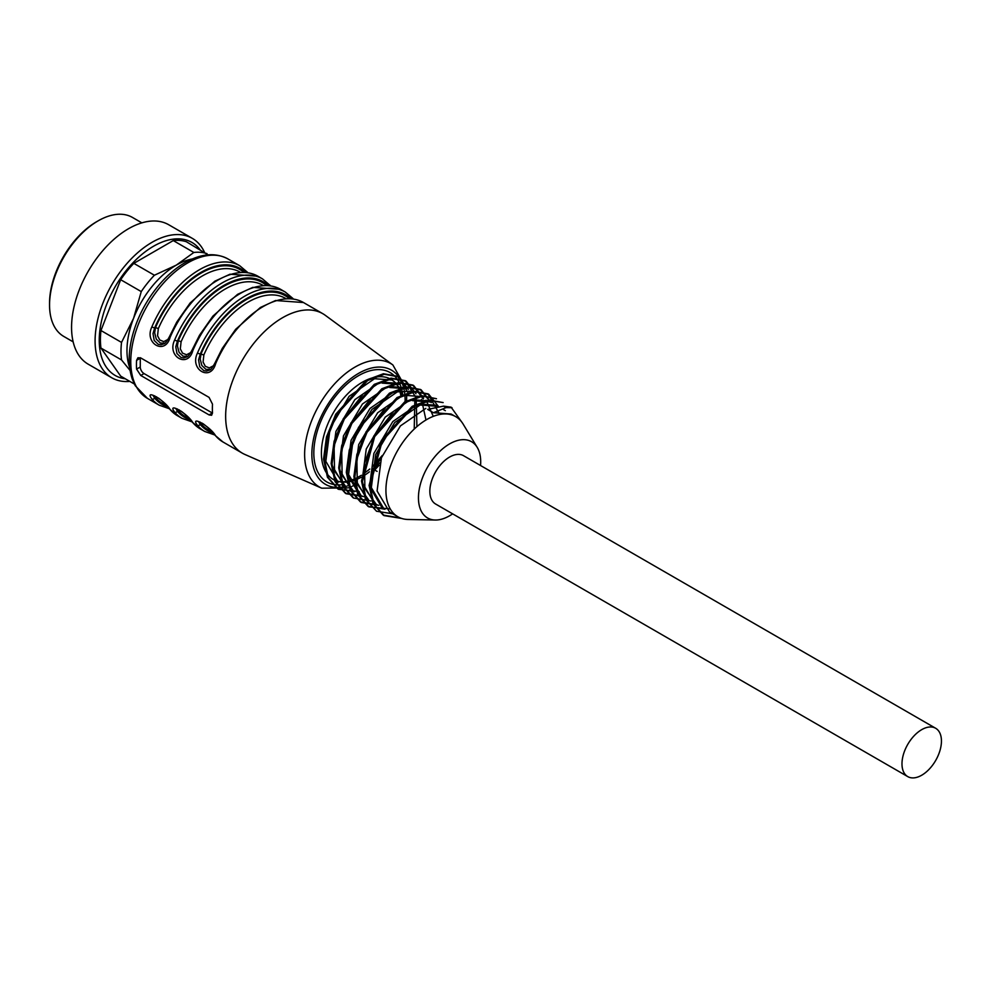 <?xml version="1.0" encoding="UTF-8"?>
<svg xmlns="http://www.w3.org/2000/svg" width="991" height="991" viewBox="0 0 991 991"><rect width="100%" height="100%" fill="white"/><g stroke="black" fill="none" stroke-linecap="round" stroke-linejoin="round"><path stroke-width="1.49" d="M49.55 304.993L49.55 303.246A66.558 38.426 -60 0 1 96.61 221.724L98.134 220.857A68.701 39.665 120 0 0 49.55 304.993A68.701 39.665 120 0 0 63.783 336.445L73.148 341.858M141.862 222.864L132.484 217.45A68.701 39.665 120 0 0 98.134 220.857M129.833 381.411A80.506 46.478 -60 0 1 111.772 377.782L88.236 364.205A80.506 46.478 -60 0 1 75.898 299.691A80.506 46.478 -60 0 1 128.496 228.735A80.506 46.478 -60 0 1 168.743 224.759L192.279 238.336A80.506 46.478 -60 0 1 204.456 252.172M111.772 377.782A80.506 46.478 -60 0 1 99.422 313.267A80.506 46.478 -60 0 1 152.019 242.324A80.506 46.478 -60 0 1 192.279 238.336M125.312 378.797A76.79 44.335 -60 0 1 101.255 322.199A76.79 44.335 -60 0 1 153.543 246.239A76.79 44.335 -60 0 1 199.922 249.559M130.094 370.485L121.534 359.944A75.143 43.381 -60 0 1 121.534 342.415L133.587 318.272L141.255 291.589L120.679 279.71A75.143 43.381 -60 0 1 133.822 263.358L154.398 275.238L176.311 265.117L193.84 252.47L173.264 240.578L133.822 263.358M173.264 240.578A75.143 43.381 -60 0 1 186.407 241.754L208.023 254.848M121.534 359.944L100.958 348.064L120.679 376.122L134.342 384.012M100.958 348.064A75.143 43.381 -60 0 1 100.958 330.536L121.534 342.415M120.679 279.71L100.958 330.536M141.255 291.589A75.143 43.381 -60 0 1 154.398 275.238M193.84 252.47A75.143 43.381 -60 0 1 206.995 253.634M129.672 367.611A69.779 40.284 -60 0 1 133.587 318.272A69.779 40.284 -60 0 1 176.311 265.117A69.779 40.284 -60 0 1 192.415 258.936M282.584 317.702A80.506 46.478 -60 0 1 322.843 313.713A80.506 46.478 -60 0 1 325.321 315.336L392.87 364.961A71.29 41.164 -60 0 0 355.038 367.066A71.29 41.164 -60 0 0 307.867 431.952A71.29 41.164 -60 0 0 321.728 488.191L244.975 454.497A80.506 46.478 -60 0 1 242.324 453.16A80.506 46.478 -60 0 1 229.986 388.645A80.506 46.478 -60 0 1 282.584 317.702M322.843 313.713L303.481 302.54A80.506 46.478 120 0 0 263.222 306.529A80.506 46.478 120 0 0 215.604 363.734C210.674 381.869 189.454 369.792 197.382 353.217A80.506 46.478 -60 0 1 245.012 296.012A80.506 46.478 -60 0 1 285.259 292.023L280.713 289.397A80.506 46.478 120 0 0 240.454 293.386A80.506 46.478 120 0 0 192.836 350.591C187.906 368.714 166.674 356.636 174.614 340.074L177.401 341.177L175.791 346.763L176.968 353.564L181.056 357.54L183.818 357.924L186.729 356.958C187.918 356.735 189.715 354.406 192.13 349.972L199.513 335.243L212.904 316.129L237.605 294.327L252.779 287.378L280.713 289.397M170.056 337.448C165.125 355.571 143.906 343.493 151.846 326.931L154.633 328.033L153.023 333.608L154.187 340.421L158.287 344.385L161.05 344.781L163.961 343.803C165.15 343.58 166.946 341.263 169.362 336.829L170.056 337.448A80.506 46.478 120 0 1 217.686 280.23A80.506 46.478 120 0 1 257.933 276.241L262.491 278.88A80.506 46.478 -60 0 0 222.232 282.869A80.506 46.478 -60 0 0 174.614 340.074M214.849 435.012L204.753 431.469A80.506 46.478 -60 0 1 197.382 425.263C189.442 414.572 210.563 426.712 215.604 435.78A80.506 46.478 120 0 0 222.975 441.986L215.233 435.47A2.143 1.722 -40.1 0 0 215.604 435.78M192.068 421.869L181.985 418.326A80.506 46.478 -60 0 1 174.614 412.12C166.661 401.429 187.782 413.557 192.836 422.637A80.506 46.478 120 0 0 200.194 428.843L192.465 422.327A2.143 1.722 -40.1 0 0 192.836 422.637M153.097 395.421L154.633 398.147A2.143 1.722 139.9 0 1 151.846 398.964C143.893 388.286 165.014 400.414 170.056 409.481A2.143 1.722 139.9 0 1 169.684 409.172L177.426 415.7A80.506 46.478 120 0 1 170.056 409.481M136.585 369.123A80.506 46.478 -60 0 1 136.585 360.365L137.935 357.763L140.772 357.949L209.076 397.391L212.495 404.179A80.506 46.478 120 0 0 212.495 412.95L211.628 415.266L209.076 414.919L140.772 375.478L136.585 369.123L140.264 367.004L140.264 358.246A5.364 3.097 60 0 1 140.288 357.714M290.92 298.7A78.363 45.239 120 0 0 200.17 354.32L198.572 359.906L199.736 366.72L203.836 370.684L206.586 371.068L209.497 370.101M210.464 369.445L205.917 369.358L201.854 365.506L200.182 359.089L201.086 353.799A77.286 44.62 -60 0 1 289.248 298.601M175.878 408.577L177.401 411.302L178.318 410.77L177.488 409.01M156.566 396.796A2.143 1.722 -41 0 0 155.537 397.626L154.72 395.855M198.646 421.72L200.17 424.445L201.086 423.925L200.269 422.154M164.915 343.146L160.369 343.059L156.305 339.207L154.646 332.79L155.537 327.501A77.286 44.62 -60 0 1 243.712 272.314M187.695 356.302L183.137 356.203L179.074 352.362L177.414 345.946L178.318 340.656A77.286 44.62 -60 0 1 266.48 285.458M263.21 285.495L262.85 285.272A75.143 43.381 120 0 0 181.093 341.771L180.312 348.894L182.542 353.143L186.556 354.753L190.842 352.536M240.441 272.339L240.07 272.129A75.143 43.381 120 0 0 158.325 328.628L157.544 335.751L159.774 340L163.775 341.61L168.074 339.38M285.99 298.638L285.619 298.427A75.143 43.381 120 0 0 203.861 354.927L203.081 362.037L205.31 366.298L209.324 367.909L213.61 365.679M212.508 413.098A5.364 3.097 60 0 1 212.371 413.024L144.054 373.582A5.364 3.097 60 0 1 140.264 367.004M203.861 354.927L197.382 353.217M181.093 341.771L178.318 340.656L177.401 341.177A78.363 45.239 120 0 1 268.152 285.557M158.325 328.628L155.537 327.501L154.633 328.033A78.363 45.239 120 0 1 245.372 272.401M188.81 418.177A77.286 44.62 -60 0 1 178.318 410.77A2.143 1.722 139 0 1 179.334 409.94M211.579 431.32A77.286 44.62 -60 0 1 201.086 423.925A2.143 1.722 139 0 1 202.102 423.095M197.382 425.263A2.143 1.722 -40.1 0 0 200.17 424.445A78.363 45.239 120 0 0 213.053 432.943M174.614 412.12A2.143 1.722 -40.1 0 0 177.401 411.302A78.363 45.239 120 0 0 190.272 419.788M247.093 271.943A2.143 1.722 139.9 0 1 247.453 272.252L239.723 265.724L227.955 258.936A80.506 46.478 120 0 0 187.695 262.925A80.506 46.478 120 0 0 135.098 333.868A80.506 46.478 120 0 0 147.448 398.382L159.204 405.183A80.506 46.478 -60 0 1 151.846 398.964M192.13 349.984L192.836 350.591M269.862 285.086A2.143 1.722 139.9 0 1 270.481 285.829M215.604 363.734L214.898 363.127L222.294 348.386L235.672 329.285L260.385 307.483L275.548 300.521L303.481 302.54M408.924 394.084L397.577 376.283L383.418 373.731L366.658 380.011L335.751 414.213L326.485 436.957L323.549 459.118L327.439 477.303L337.696 488.774L354.667 491.697M416.53 398.444L405.183 380.655L391.036 378.128L374.276 384.359L343.369 418.549L334.091 441.292L331.143 463.491L335.02 481.676L345.289 493.159L362.272 496.095M423.107 398.865L412.764 385.053L398.642 382.514L381.882 388.732L350.963 422.897L341.684 445.653L338.711 467.876L342.626 486.048L352.87 497.556M430.292 402.024L420.345 389.451L406.236 386.874L389.475 393.13L358.569 427.27L349.278 450.038L346.305 472.236L350.219 490.446L360.451 501.954L377.36 504.853M439.756 414.461L427.926 393.848L413.817 391.234L397.057 397.54L366.162 431.667L356.859 454.46L353.898 476.597L357.813 494.843L368.033 506.339L384.942 509.238M436.461 398.716L421.386 395.632L404.638 401.925L373.756 436.065L361.492 480.982L365.406 499.229L376.555 511.257L366.323 499.737L362.433 481.539L374.672 436.622L405.554 402.47L422.315 396.165L436.449 398.754M443.126 402.581L428.954 400.042L412.231 406.298L381.349 440.45L369.098 485.379L372.988 503.614L383.232 515.097L400.401 517.983M443.534 406.124L427.666 409.394L433.414 412.714L446.111 407.611L443.534 406.124L451.078 407.152L462.487 423.083M401.714 518.454L384.161 515.617L373.904 504.134L370.027 485.912L382.278 440.983L413.16 406.83L429.883 400.575L443.138 402.569M394.257 514.044L376.555 511.245M390.243 508.916L368.962 506.872L358.73 495.339L354.828 477.154L357.801 454.98L367.079 432.225L397.973 398.085L414.746 391.779L428.843 394.381L438.778 406.855M378.81 505.323L361.381 502.499L351.124 490.929L347.222 472.757L350.219 450.571L359.485 427.815L390.392 393.675L407.165 387.419L421.262 389.996L431.246 402.619M370.944 500.988L353.787 498.101L343.518 486.531L339.64 468.359L342.626 446.173L351.904 423.405L382.811 389.265L399.571 383.046L413.693 385.586L423.615 398.196M363.61 496.578L346.193 493.716L335.937 482.171L332.059 463.974L335.02 441.8L344.323 419.032L375.217 384.892L391.953 378.673L406.112 381.188L415.985 393.761M359.225 491.536L338.612 489.331L328.355 477.835L324.466 459.613L327.414 437.452L336.729 414.659L367.624 380.532L384.347 374.276L398.506 376.828L408.391 389.376M383.765 508.594L371.34 487.622L375.688 454.46L394.641 422.6L420.073 405.022L437.749 406.322L435.929 405.22L418.252 403.956M374.325 503.155L376.171 504.221L364.886 488.513L364.465 463.255L374.92 435.222L393.105 412.182M412.479 400.649L430.156 401.937L428.335 400.835M403.04 395.236L377.658 412.764L358.692 444.587L354.32 477.786L366.744 498.77L368.578 499.836L357.317 484.165L356.871 458.982L367.203 431.035L385.313 407.97M426.093 400.203L433.278 416.369M359.138 494.385L360.984 495.45L348.597 474.478L352.932 441.342L371.873 409.481L397.304 391.879L410.237 391.234M421.472 399.447L425.969 419.998M353.415 491.04L342.143 475.37L341.684 450.149L352.09 422.178L370.262 399.125M389.711 387.506L407.412 388.757L405.567 387.692M416.22 399.782L416.914 426.625M345.834 486.655L334.537 471.022L334.078 445.814L344.459 417.88L362.57 394.839M382.13 383.121L399.819 384.372L397.973 383.306L380.333 382.068M392.225 379.999L391.185 379.392A57.812 33.372 120 0 0 372.864 377.757A57.812 33.372 120 0 0 362.285 382.253A57.812 33.372 120 0 0 324.515 433.191A57.812 33.372 120 0 0 333.385 479.52L338.216 482.307L325.828 461.335L330.139 428.186L349.105 396.313L374.536 378.723L392.213 380.011M371.65 469.994A57.812 33.372 120 0 0 372.864 468.941L381.101 458.722M433.414 412.714L451.091 414.015L455.711 416.641A57.812 33.372 120 0 0 437.39 415.006A57.812 33.372 120 0 0 391.408 463.54A57.812 33.372 120 0 0 397.899 516.769A57.812 33.372 120 0 0 408.019 519.47L435.272 520.027A44.013 25.407 -60 0 1 427.567 467.145A44.013 25.407 -60 0 1 477.216 447.375A44.013 25.407 -60 0 1 480.697 461.88A44.013 25.407 -60 0 1 480.548 465.51M397.899 516.769L389.5 511.926L377.088 490.966L381.436 457.768L400.414 425.919L425.82 408.379M383.765 508.606L381.919 507.541L369.544 486.556L373.867 453.42L392.795 421.571L418.227 403.969M374.338 503.131L361.926 482.196L366.249 449.01L385.214 417.149L410.646 399.571L428.31 400.884M403.102 395.223L420.729 396.474L422.587 397.527M359.163 494.348L346.776 473.425L351.074 440.301L370.015 408.428L395.459 390.813M353.403 491.078L351.557 490.012L339.145 469.053L343.468 435.879L362.433 404.006L387.865 386.44M387.89 386.428L405.53 387.741M414.845 400.042L414.226 429.066M343.964 485.615L331.564 464.618L335.924 431.444L354.877 399.633L380.271 382.08M451.995 407.685L446.111 407.611M935.665 728.274L463.528 455.687A27.909 16.116 120 0 0 442.023 463.156A27.909 16.116 120 0 0 429.846 491.251A27.909 16.116 120 0 0 435.619 504.023L907.756 776.61A27.909 16.116 120 0 0 935.665 760.493A27.909 16.116 120 0 0 935.665 728.274A27.909 16.116 120 0 0 914.16 735.743A27.909 16.116 120 0 0 901.983 763.838A27.909 16.116 120 0 0 907.756 776.61M452.639 513.846A44.013 25.407 -60 0 1 435.272 520.027M477.216 447.375L463.107 424.049A57.812 33.372 120 0 0 455.711 416.641M151.846 326.931A80.506 46.478 -60 0 1 199.464 269.713A80.506 46.478 -60 0 1 239.723 265.724M342.452 484.661A63.176 36.469 -60 0 1 314.568 443.212A63.176 36.469 -60 0 1 358.494 375.688A63.176 36.469 -60 0 1 400.141 384.57M400.29 384.929A63.176 36.469 -60 0 1 400.612 385.784M400.884 386.527A63.176 36.469 -60 0 1 401.813 389.661M402.086 390.863A63.176 36.469 -60 0 1 402.817 395.31M380.68 459.229A63.176 36.469 -60 0 1 374.92 465.745M343.604 484.488A63.176 36.469 -60 0 1 342.886 484.611M403.349 386.663A65.939 38.067 120 0 0 358.494 373.421A65.939 38.067 120 0 0 312.326 446.309A65.939 38.067 120 0 0 345.45 486.482M345.586 486.457A65.939 38.067 120 0 0 346.751 486.147M347.432 485.962A65.939 38.067 120 0 0 349.625 485.243M373.669 469.412A65.939 38.067 120 0 0 379.764 462.884M405.108 401.714A65.939 38.067 120 0 0 404.972 396.239M404.848 394.752A65.939 38.067 120 0 0 404.278 390.677M404.08 389.624A65.939 38.067 120 0 0 403.907 388.868M166.03 405.022A77.286 44.62 -60 0 1 155.537 397.626L154.633 398.147A78.363 45.239 120 0 0 167.504 406.644M136.585 360.365L140.264 358.246M209.076 414.919L212.371 413.024M140.772 375.478L144.054 373.582M335.986 480.771A57.812 33.372 120 0 0 339.033 481.7M340.148 481.911A57.812 33.372 120 0 0 343.728 482.221M344.905 482.208A57.812 33.372 120 0 0 348.906 481.775M350.281 481.502A57.812 33.372 120 0 0 354.753 480.201M356.289 479.607A57.812 33.372 120 0 0 361.455 477.117M363.239 476.089A57.812 33.372 120 0 0 369.408 471.827M372.864 468.941L377.113 471.394M402.049 395.545A57.812 33.372 120 0 0 400.674 391.086M400.153 389.822A57.812 33.372 120 0 0 398.271 386.304M397.589 385.288A57.812 33.372 120 0 0 395.298 382.563M394.443 381.758A57.812 33.372 120 0 0 392.015 379.9M242.324 453.16L222.975 441.986M204.753 431.469L200.194 428.843M181.985 418.326L177.426 415.7M215.233 435.47C209.2 428.707 209.596 428.793 203.291 423.851L198.757 421.633M175.989 408.49L181.464 411.389C184.586 413.854 186.011 414.907 192.465 422.327M153.221 395.335L158.696 398.246C161.818 400.711 163.23 401.764 169.684 409.172M159.204 405.183L169.3 408.713M169.362 336.829L176.745 322.1L190.136 302.986L214.836 281.184L230.011 274.222L257.933 276.241M270.617 285.854L262.491 278.88M293.002 298.539L285.259 292.023M214.898 363.127C212.483 367.562 210.699 369.878 209.522 370.089M227.955 258.936C215.419 252.321 201.198 253.51 185.28 262.504C176.237 267.719 167.739 274.916 159.786 284.095C146.21 300.087 136.931 317.913 131.964 337.547C128.161 353.415 128.285 367.327 132.336 379.256L135.234 385.71L147.448 398.382M337.671 488.811L338.6 489.343M345.264 493.196L346.193 493.729M352.858 497.581L353.775 498.114M360.439 501.966L361.368 502.499M368.033 506.339L368.962 506.884M383.22 515.109L384.136 515.642M397.589 376.27L398.518 376.803M405.183 380.655L406.112 381.188M412.764 385.041L413.693 385.573M420.357 389.413L421.286 389.959M427.951 393.799L428.88 394.331M445.355 410.67L443.51 409.605M345.809 486.692L343.964 485.627M391.953 379.863L394.257 381.696M395.037 382.501L397.143 385.251M397.75 386.292L399.41 389.921M399.856 391.234L400.971 395.917M382.291 455.488L372.22 466.811M369.792 469.028L363.263 474.082M361.418 475.296L356.079 478.244M354.518 478.95L349.984 480.585M348.597 480.957L344.595 481.651M343.419 481.725L339.901 481.626M338.811 481.465L335.862 480.672M321.728 488.191L348.287 487.869M348.943 487.622L351.297 486.655M352.3 486.197L355.36 484.686M374.697 469.994L379.107 465.287M406.632 401.021L406.644 395.793M406.583 394.406L406.545 393.737M406.137 389.773L405.839 387.952M405.827 387.84L392.87 364.961"/></g></svg>
